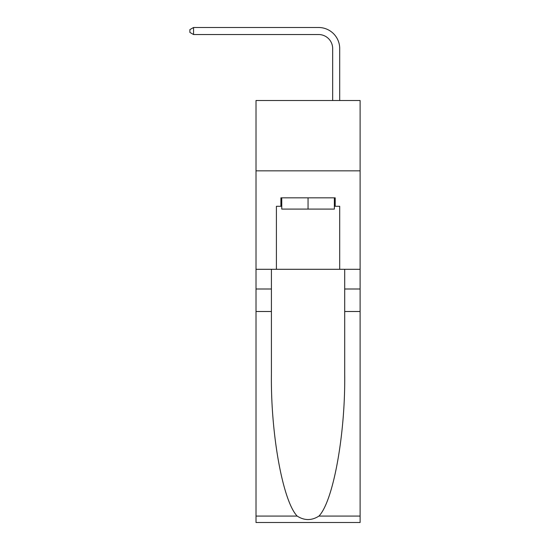 <?xml version="1.0" encoding="UTF-8"?>
<svg xmlns="http://www.w3.org/2000/svg" width="550" height="550" viewBox="0 0 550 550"><rect width="100%" height="100%" fill="white"/><g stroke="black" fill="none" stroke-linecap="round" stroke-linejoin="round"><path stroke-width="0.82" d="M360.106 170.837L360.106 100.506L256.011 100.506L256.011 170.837L360.106 170.837L360.106 269.301L339.707 269.301L339.707 206.284L335.204 206.284L335.204 197.842L280.906 197.842L280.906 206.284L281.751 206.284M332.674 100.506L332.674 48.599A14.066 14.066 121.3 0 0 318.608 34.533L193.552 34.533L189.894 32.422L189.894 29.611L193.552 27.5L318.608 27.5A21.099 21.099 -58.7 0 1 339.707 48.599L339.707 100.506M334.359 197.842L334.359 209.096L281.751 209.096L281.751 197.842M308.055 197.842L308.055 209.096M318.938 516.079L360.106 516.079L360.106 522.5L256.011 522.5L256.011 311.499L271.411 311.499L271.411 374.234C270.662 434.191 282.831 501.174 297.172 516.079C304.418 520.706 311.678 520.706 318.938 516.079C333.286 501.174 345.448 434.191 344.699 374.234L344.699 269.301M344.699 311.499L360.106 311.499L360.106 269.301M256.011 311.499L256.011 170.837M271.411 269.301L271.411 311.499M360.106 516.079L360.106 311.499M256.011 269.301L276.409 269.301L276.409 206.284L280.906 206.284M276.409 269.301L339.707 269.301M334.359 206.284L335.204 206.284M332.674 48.599A14.066 14.066 121.3 0 0 318.608 34.533A14.066 14.066 121.3 0 1 332.674 48.599A14.066 14.066 121.3 0 0 318.608 34.533A14.066 14.066 121.3 0 1 332.674 48.599A14.066 14.066 121.3 0 0 318.608 34.533A14.066 14.066 121.3 0 1 332.674 48.599A14.066 14.066 121.3 0 0 318.608 34.533A14.066 14.066 121.3 0 1 332.674 48.599A14.066 14.066 121.3 0 0 318.608 34.533A14.066 14.066 121.3 0 1 332.674 48.599A14.066 14.066 121.3 0 0 318.608 34.533A14.066 14.066 121.3 0 1 332.674 48.599A14.066 14.066 121.3 0 0 318.608 34.533A14.066 14.066 121.3 0 1 332.674 48.599A14.066 14.066 121.3 0 0 318.608 34.533A14.066 14.066 121.3 0 1 332.674 48.599A14.066 14.066 121.3 0 0 318.608 34.533A14.066 14.066 121.3 0 1 332.674 48.599A14.066 14.066 121.3 0 0 318.608 34.533A14.066 14.066 121.3 0 1 332.674 48.599A14.066 14.066 121.3 0 0 318.608 34.533A14.066 14.066 121.3 0 1 332.674 48.599A14.066 14.066 121.3 0 0 318.608 34.533A14.066 14.066 121.3 0 1 332.674 48.599A14.066 14.066 121.3 0 0 318.608 34.533A14.066 14.066 121.3 0 1 332.674 48.599A14.066 14.066 121.3 0 0 318.608 34.533A14.066 14.066 121.3 0 1 332.674 48.599A14.066 14.066 121.3 0 0 318.608 34.533A14.066 14.066 121.3 0 1 332.674 48.599A14.066 14.066 121.3 0 0 318.608 34.533A14.066 14.066 121.3 0 1 332.674 48.599A14.066 14.066 121.3 0 0 318.608 34.533A14.066 14.066 121.3 0 1 332.674 48.599A14.066 14.066 121.3 0 0 318.608 34.533A14.066 14.066 121.3 0 1 332.674 48.599A14.066 14.066 121.3 0 0 318.608 34.533A14.066 14.066 121.3 0 1 332.674 48.599A14.066 14.066 121.3 0 0 318.608 34.533M193.552 34.533L193.552 27.5L318.608 27.5M344.699 288.998L360.106 288.998M271.411 288.998L256.011 288.998M256.011 516.079L297.172 516.079"/></g></svg>
